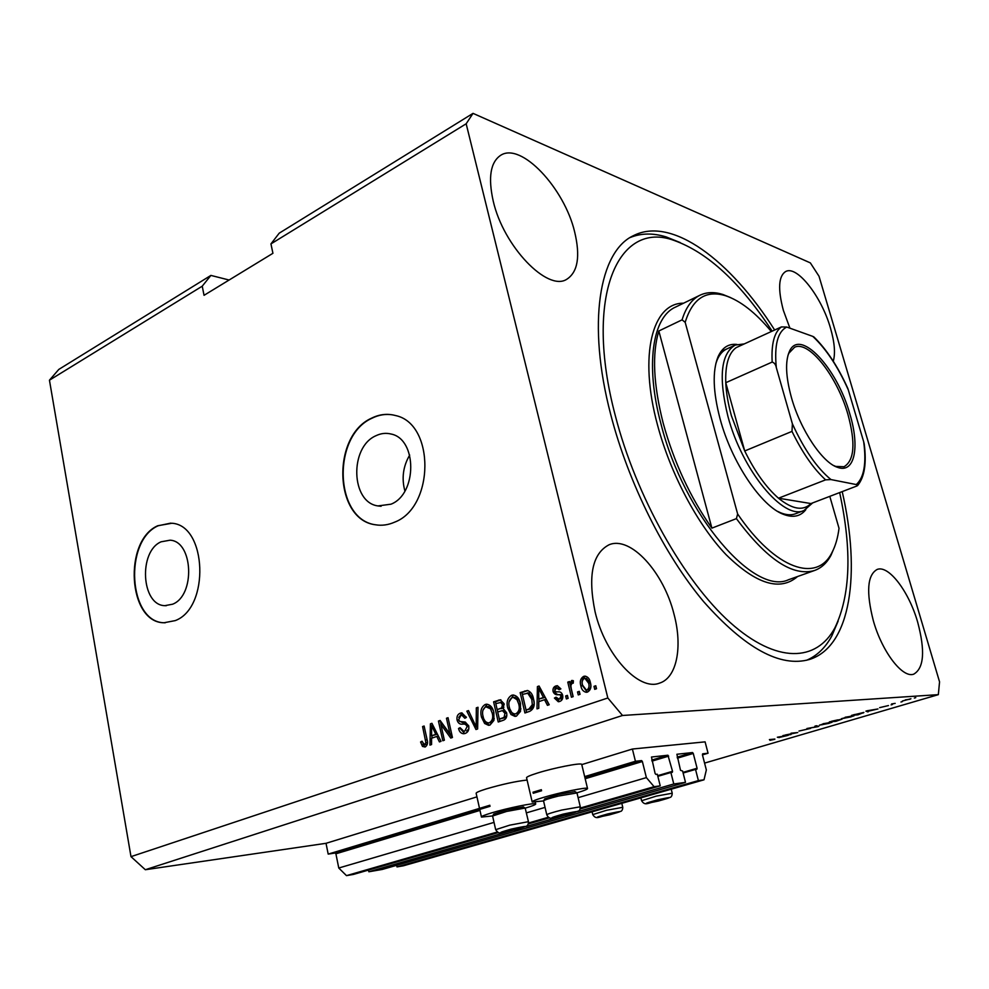 <?xml version="1.0" encoding="UTF-8"?>
<svg xmlns="http://www.w3.org/2000/svg" width="989" height="989" viewBox="0 0 989 989"><rect width="100%" height="100%" fill="white"/><g stroke="black" fill="none" stroke-linecap="round" stroke-linejoin="round"><path stroke-width="1.48" d="M708.05 753.222L705.095 741.861L632.391 749.032L635.433 761.27L641.589 760.59L642.368 761.505L646.386 777.614L654.1 786.688L660.232 785.847L657.314 774.214L655.88 774.399L655.114 773.497L651.467 757.018L667.934 755.225L672.532 771.321L672.31 772.322L670.876 772.508L673.781 783.98L685.501 782.361L682.62 771.037L680.519 770.32L676.896 754.261L692.547 752.555L693.264 753.433L697.084 768.255L696.874 769.232L695.527 769.405L698.395 780.593L704.007 779.814L706.344 769.949L702.425 754.792L702.66 753.816L708.05 753.222L702.45 754.879M396.651 865.313L396.985 866.908L403.413 865.795L704.007 779.814M396.985 866.908L698.395 780.593M683.127 773.015L695.527 769.405M368.501 870.073L368.848 871.766L382.224 869.455L685.501 782.361M368.848 871.766L512.562 830.389M525.802 826.581L563.631 815.69M577.452 811.709L673.781 783.98M657.846 776.328L670.876 772.508M229.102 280.023L210.892 275.412L58.808 369.416L49.45 380.196L130.993 856.647L145.334 869.727L326.024 843.308L328.187 854.1L335.135 853.025L335.901 853.791L338.77 868.021L346.484 875.636L353.432 874.424L498.444 832.565M528.361 823.924L549.6 817.792M580.172 808.965L660.232 785.847M346.484 875.636L497.294 832.021M528.559 822.984L548.438 817.235M580.37 808.013L654.1 786.688M338.77 868.021L494.03 822.391M526.42 812.871L545.05 807.395M578.108 797.678L646.386 777.614M328.187 854.1L489.839 805.256M532.972 792.226L541.366 789.692M584.66 776.612L635.433 761.27M326.024 843.308L476.945 796.862M581.779 764.608L632.391 749.032M161.108 541.799C138.275 551.405 141.303 605.404 164.866 605.664L172.605 604.205C195.488 595.526 193.238 541.28 170.096 540.192L161.108 541.799M375.882 435.753C349.34 447.127 350.823 502.461 377.946 505.923L390.989 504.192C417.37 494.018 417.271 438.869 390.989 434.01C385.92 432.749 380.889 433.33 375.882 435.753M409.693 455.076C403.067 466.375 401.472 478.355 404.897 491.014M371.641 418.137C331.241 435.889 334.022 520.09 375.597 524.8C381.939 525.839 388.269 524.961 394.586 522.18C434.616 507.196 435.049 423.465 395.402 415.516C387.416 413.377 379.504 414.255 371.641 418.137M392.72 414.886C385.698 413.723 378.799 414.836 372.012 418.211C331.612 435.951 334.393 520.127 375.968 524.838L378.045 525.11M157.77 525.74C123.093 540.699 127.977 622.687 163.976 622.761L175.226 620.61C210.039 607.802 206.948 525.233 171.925 523.243L157.77 525.74M170.8 523.119L158.166 525.765C123.489 540.723 128.372 622.699 164.372 622.761L165.188 622.798M833.282 361.245C835.507 353.32 834.58 342.281 830.488 328.138C821.674 296.861 797.159 265.163 785.748 271.481C778.504 276.042 777.713 289.011 783.375 310.398L789.914 328.175M574.621 231.785C564.336 188.182 521.215 141.872 500.718 155.273C490.457 162.171 487.96 177.464 493.239 201.15C503.537 246.558 547.609 291.866 566.722 279.306C577.86 272.136 580.494 256.299 574.621 231.785M674.041 614.293C663.755 572.248 630.599 535.568 609.051 544.778C592.386 553.481 587.726 575.821 595.081 611.795C605.132 655.015 638.869 691.36 659.379 683.176C676.859 678.021 682.793 646.855 674.041 614.293M917.644 622.032C908.953 591.632 888.765 564.867 877.206 569.417C867.328 574.893 866.03 591.966 873.312 620.622C881.99 651.726 902.512 678.466 913.7 674.177C924.01 668.255 925.321 650.873 917.644 622.032M527.1 780.049C516.073 781.236 502.437 784.203 486.155 788.95C478.948 791.212 475.622 792.708 476.179 793.438L481.408 816.815M525.357 808.26L525.32 808.112C532.725 805.899 536.162 804.477 535.667 803.859C534.913 802.475 507.431 808.075 491.558 812.896C484.301 815.097 480.938 816.481 481.47 817.075L492.571 815.937M532.131 801.758L526.605 777.947C526 777.144 529.622 775.512 537.484 773.039C553.692 767.909 580.753 762.606 581.705 764.312L581.816 764.596M576.983 792.943L558.402 796.058C549.093 798.432 544.135 800.052 543.505 800.929L532.193 802.042C531.625 801.399 535.284 799.878 543.196 797.493C559.502 792.535 586.613 786.997 587.503 788.394C588.047 789.037 584.548 790.52 576.995 792.819M774.659 330.017C730.537 260.515 671.89 215.886 633.405 235.679C599.408 251.354 586.724 323.082 610.769 414.7C628.349 482.817 664.373 554.829 703.587 601.584C745.038 648.401 780.296 667.699 809.373 659.502C851.17 646.621 860.937 572.792 842.208 491.607M210.892 275.412L202.238 286.18L49.45 380.196M202.238 286.18L204.043 295.315L272.927 253.295L270.949 243.9L279.207 233.181L473.026 113.364L466.165 123.773L607.827 697.987L622.514 715.48L938.338 694.649L939.55 681.841L819.016 276.252L810.362 262.901L473.026 113.364M785.6 735.074L790.99 734.53L782.892 735.606L795.082 733.072L791.027 733.208L797.764 732.54L785.563 734.938M810.597 728.399L798.976 731.056L810.597 728.399M816.321 725.753L818.83 726.346L817.446 726.754L806.913 728.522L817.297 726.643L814.899 726.173L816.321 725.753M829.141 723.33L819.473 725.147L830.995 722.106L831.996 722.291L829.103 723.182M851.072 716.877L841.416 718.694L853.074 715.603L854.014 715.813L851.034 716.728M868.701 711.276L867.946 711.907L865.907 711.14L867.291 710.732L877.96 708.952L868.651 711.128M915.765 697.641L914.318 698.073L915.765 697.641M145.334 869.727L622.514 715.48M704.576 763.1L938.338 694.649M910.931 698.753L902.413 701.016L910.931 698.753M902.376 701.584L900.942 702.005L902.376 701.584M895.181 703.377L891.571 703.958L895.181 703.377M892.523 704.477L891.089 704.897L892.523 704.477M888.456 705.565L879.617 707.642L888.456 705.565M863.867 712.426L858.007 714.824L851.578 715.368L863.867 712.426M842.109 719.102L835.952 721.315L829.412 721.896L842.109 719.102M779.283 737.596L777.342 737.238L788.184 735.359L779.245 737.448M774.795 739.315L769.961 740.328L774.869 739.055L769.393 739.587L774.746 739.142M130.993 856.647L607.827 697.987M270.949 243.9L466.165 123.773M440.896 724.504L444.37 740.217L442.8 740.749L438.448 721.043L440.117 720.462L449.97 733.999L446.472 718.249L448.042 717.693L452.443 737.485L450.749 738.054L440.896 724.504L442.738 724.393L452.307 737.534M468.724 726C469.268 729.857 468.081 732.342 465.164 733.455L463.693 733.751C461.047 733.566 459.329 731.811 458.537 728.485L460.07 727.681L463.779 731.267L464.781 731.081L467.129 726.606C466.128 724.455 464.57 723.639 462.444 724.158C459.836 724.48 458.055 723.132 457.091 720.116C456.547 716.555 457.623 714.243 460.318 713.156L461.814 712.859L466.363 717.445L464.83 718.261L461.925 715.245L460.886 715.455L458.698 719.621L459.638 721.463L465.275 722.057L468.724 726M478.008 707.271L477.638 728.967L475.969 729.523L466.845 711.153L468.489 710.584L476.191 726.927L476.327 707.852L478.008 707.271M489.988 725.061L488.578 725.333L484.635 723.478L481.495 717.136C479.962 711.252 481.223 707.024 485.29 704.452L486.786 704.18C490.544 704.897 492.905 707.716 493.87 712.624L493.919 720.412L489.988 725.061M516.468 716.11L514.972 716.382L510.992 714.528L507.753 708.124C506.183 702.19 507.481 697.9 511.634 695.279L513.229 694.995C517.049 695.749 519.448 698.58 520.437 703.513L520.498 711.388L516.468 716.11M579.294 691.348L580.024 694.327L578.256 694.921L577.527 691.941L579.294 691.348M590.359 682.41C591.694 686.861 590.742 690.087 587.528 692.077L586.254 692.3C583.325 691.67 581.52 689.518 580.84 685.834C579.566 681.47 580.518 678.306 583.683 676.352L585.055 676.13C587.899 676.748 589.667 678.837 590.359 682.41M425.097 747.004L422.488 746.411L420.585 741.985L422.056 741.206L424.343 744.766L425.888 742.69L422.587 726.556L424.12 726.025L427.025 739.315C428.126 742.912 427.483 745.483 425.097 747.004M538.77 701.658L538.782 708.272L537.002 708.878L537.41 686.589L539.067 686.007L549.229 704.737L547.436 705.342L544.531 699.693L538.77 701.658M562.654 695.23C563.198 698.419 562.222 700.509 559.7 701.485L558.303 701.733L554.396 698.061L556.065 697.208L559.304 699.297L560.998 696.194L560.269 694.97L558.439 694.698C555.929 695.143 554.149 694.093 553.086 691.546C552.641 688.665 553.58 686.799 555.905 685.946L557.363 685.698L560.887 688.876L559.218 689.741L556.473 688.072L554.742 690.656L555.583 691.707L557.734 691.904C560.157 691.472 561.801 692.584 562.654 695.23M567.414 695.378L568.131 698.345L566.376 698.939L565.659 695.972L567.414 695.378M571.283 688.801L573.175 696.639L571.419 697.233L567.773 682.138L569.528 681.532L570.109 683.943L571.543 680.543L573.397 680.778L573.249 683.164L572.001 683.312L570.851 685.612L571.283 688.801M595.786 685.748L596.515 688.74L594.723 689.345L593.993 686.354L595.786 685.748M533.504 698.877C535.21 704.836 533.949 708.989 529.721 711.338L524.924 712.97L520.152 692.597L527.397 690.483C530.697 691.645 532.737 694.439 533.504 698.877M506.591 712.748C507.345 716.728 506.195 719.25 503.129 720.338L498.233 721.995L493.61 701.831L500.261 699.792L504.044 703.686L503.24 708.532L506.591 712.748M431.575 738.239L431.563 744.556L429.955 745.1L430.413 723.837L431.921 723.305L441.045 741.342L439.413 741.898L436.804 736.446L431.575 738.239M425.332 746.918L422.488 746.411M424.343 746.262L423.008 743.889M422.229 741.861L420.585 741.985M425.9 744.593L424.677 744.692M426.519 744.544L427.446 743.728M427.483 742.566L425.888 742.69M424.219 726.458L422.587 726.556M538.906 701.609L538.956 699.062M539.153 688.418L539.178 686.527L537.41 686.589M548.982 704.823L546.299 699.606L544.531 699.693M540.353 688.369L538.745 688.431L538.758 699.062L545.162 697.406L542.355 692.077M545.162 697.406L543.394 697.48L538.745 688.431M538.758 699.062L543.394 697.48M559.391 701.584L556.164 697.974L554.396 698.061M558.637 699.446L559.304 699.297M561.06 699.211L562.753 696.12L560.998 696.194M562.753 696.12L562.024 694.884L560.269 694.97M562.024 694.884L560.194 694.624C557.697 695.069 555.905 694.018 554.841 691.472L553.086 691.546M554.841 691.472C554.409 688.604 555.348 686.737 557.66 685.884L555.905 685.946M560.676 688.987L558.859 687.862M568.02 698.382L567.414 695.897L565.659 695.972M573.051 696.676L569.528 682.076L567.773 682.138M571.271 683.894L570.109 683.943M571.914 683.337L573.014 680.617M572.668 680.506L571.543 680.543M596.33 688.801L595.712 686.292L593.993 686.354M587.293 692.152L582.57 685.773L580.84 685.834M582.57 685.773C581.309 681.409 582.261 678.256 585.426 676.303L583.683 676.352M586.526 690.001L588.776 689.815C590.754 688.282 591.274 686.045 590.334 683.115L586.452 678.355M584.178 678.528C582.187 680.061 581.668 682.286 582.608 685.216L586.292 690.013L587.046 689.889C589.024 688.344 589.543 686.106 588.603 683.164L584.956 678.405L584.178 678.528M590.334 683.115L588.603 683.164M588.776 689.815L587.046 689.889M579.875 694.377L579.27 691.867L577.527 691.941M526.593 712.401L521.945 692.523L520.152 692.597M521.945 692.523L527.854 690.545M534.122 703.191L533.578 699.347L528.744 692.918M529.412 692.93L522.39 694.389L526.049 710.003L530.734 708.928L534.097 704.564L534.122 703.266M533.578 699.347L531.798 699.433L527.632 693.005M534.097 704.564L532.317 704.65L531.798 699.433M530.734 708.928L528.954 709.014L532.317 704.65M526.049 710.003L528.954 709.014M516.023 716.234L512.784 714.417L510.992 714.528M512.784 714.417L509.718 708.705M509.533 708.025L507.753 708.124M509.026 701.918L513.427 695.205L511.634 695.279M520.511 703.859L518.755 699.582L514.849 697.369M515.084 713.91L517.692 713.625L520.943 708.841M512.203 697.641C509.026 699.693 508.099 703.006 509.422 707.592C510.139 711.264 511.919 713.378 514.799 713.934L515.899 713.737C519.027 711.746 519.979 708.507 518.743 704.02L516.975 699.668L513.328 697.443L512.203 697.641M518.755 699.582L516.975 699.668M520.523 703.933L518.743 704.02M517.692 713.625L515.899 713.737M499.94 721.414L499.396 719.065M497.764 711.969L497.232 709.632M495.848 703.599L495.415 701.757L493.61 701.831M495.415 701.757L500.929 699.866M506.541 712.562L504.031 710.51M506.689 713.23L504.934 713.329L502.4 710.596L497.714 711.993L499.346 719.065L504.427 717.853L506.838 715.344M504.081 703.859L502.202 702.153L495.798 703.612L497.17 709.632L501.67 707.877L502.461 704.588L500.397 702.239M497.17 709.632L503.871 707.358M504.192 704.502L502.461 704.588M503.463 707.79L501.67 707.877M505.96 717.05L504.167 717.161L504.934 713.329M504.427 717.853L502.622 717.952L504.167 717.161M499.346 719.065L502.622 717.952M489.629 725.172L486.452 723.367L484.635 723.478M486.452 723.367L483.918 719.139M483.225 717.037L481.495 717.136M482.879 710.325L487.107 704.366L485.29 704.452M493.486 711.165L492.299 708.717L488.467 706.517M488.665 722.885L491.249 722.6L494.277 718.694M485.846 706.789C482.731 708.804 481.828 712.08 483.127 716.617C483.819 720.289 485.574 722.378 488.393 722.91L489.431 722.712C492.497 720.758 493.424 717.569 492.225 713.131L490.495 708.816L485.846 706.789M492.299 708.717L490.495 708.816M493.956 713.032L492.225 713.131M491.249 722.6L489.431 722.712M477.576 728.98L476.55 726.903M469.763 713.267L468.662 711.054L466.845 711.153M477.675 726.828L476.191 726.927M477.996 707.765L476.327 707.852M464.781 733.578L460.503 728.893M460.293 728.361L458.537 728.485M464.014 731.254L464.781 731.081M466.61 730.958L468.848 728.868M468.811 726.495L467.129 726.606M468.576 725.444L459.193 720.944M458.797 720.017L457.091 720.116M458.76 717.482L462.147 713.044L460.318 713.156M466.264 717.099L463.569 715.158M441.082 724.492L440.29 720.932L438.448 721.043M451.639 733.875L449.97 733.999M448.141 718.15L446.472 718.249M431.946 738.103L431.995 735.729M432.218 725.58L432.255 723.973M432.131 723.725L430.413 723.837M438.498 736.323L436.804 736.446M433.046 725.518L431.612 725.617L431.587 735.767L437.459 734.258M437.435 734.209L435.79 734.32L431.612 725.617M431.587 735.767L435.79 734.32M905.368 700.027L910.127 699.198L905.331 699.891M867.674 710.93L867.946 711.907M867.848 710.98L872.224 710.077L867.848 710.98M853.73 714.886L863.471 712.859L853.692 714.738M845.224 717.384L843.976 718.298L852.555 716.036L845.187 717.235M831.564 721.426L837.831 719.868L831.514 721.278M834.283 721.179L841.083 719.522L834.246 721.03M823.182 723.874L821.006 724.752L822.057 724.752L830.537 722.514L823.145 723.725M817.223 725.963L817.446 726.754M817.099 725.938L817.297 726.643M778.12 737.398L782.472 736.496L778.12 737.398M608 814.108L601.114 816.172L605.367 815.579L616.098 812.538L608 814.108M601.46 815.987L616.098 812.538M605.194 814.825L605.367 815.579M612.673 813.032L612.846 813.724M511.783 829.252L504.773 831.378L509.879 830.711L521.092 827.484L511.783 829.252M492.67 815.826L493.783 814.021L506.479 809.88L523.416 806.95M528.485 821.822L528.447 821.686C528.46 823.689 527.903 825.135 526.778 826.038L514.725 829.87C529.684 825.617 528.497 825.37 511.152 829.128C496.218 833.368 497.405 833.616 514.7 829.87C499.346 832.281 499.989 835.544 495.674 829.672L509.743 825.16L528.447 821.686L525.184 808.05L506.628 811.437L492.547 816.012M505.28 831.131L509.879 830.711L521.092 827.484M509.669 829.796L509.879 830.711M517.803 827.917L517.989 828.708M563.545 814.318L556.115 816.593L561.072 815.962L572.804 812.587L563.545 814.318M543.629 800.719L544.754 798.889L558.192 794.476L574.98 791.596M556.597 816.345L561.072 815.962L572.804 812.587M560.85 815.023L561.072 815.962M569.182 813.057L569.38 813.898M657.413 800.113L650.144 802.302L654.285 801.745L665.461 798.58L657.413 800.113M650.478 802.128L665.461 798.58M654.088 800.979L654.285 801.745M661.74 799.124L661.925 799.854M805.788 509.718C800.435 516.468 792.968 518.013 783.412 514.329C761.307 506.281 731.625 462.308 720.091 418.891C712.995 391.805 712.315 371.098 718.039 356.794C722.155 347.646 728.448 343.529 736.892 344.444M726.915 348.894C722.811 350.736 719.572 354.359 717.223 359.773L715.863 363.495M772.162 331.154C740.464 282.73 707.803 252.504 674.152 240.463C618.731 219.842 583.287 294.722 615.319 415.689C636.125 496.54 683.844 581.149 730.191 622.538C776.674 664.101 816.58 661.938 834.889 627.842C850.515 595.304 852.098 550.218 839.661 492.584M838.128 621.129L831.823 635.915C825.494 647.671 817.075 655.781 806.567 660.269M663.211 423.255C673.942 462.222 690.174 497.183 711.895 528.138L658.835 330.981C651.936 353.901 653.395 384.659 663.211 423.255M834.543 546.929L830.995 555.262C826.903 562.964 821.389 568.045 814.491 570.505C792.795 576.748 766.772 559.465 736.409 518.619L711.895 528.138M658.835 330.981L682.076 319.843C685.946 307.258 692.003 299.012 700.224 295.105C706.888 292.039 714.417 291.817 722.823 294.462L730.636 297.615M736.409 518.619L737.646 514.008C775.611 569.837 817.198 583.053 832.021 552.455C835.47 545.916 837.807 537.855 839.018 528.299L829.796 496.354M771.333 331.538C755.608 312.623 740.341 300.681 725.53 295.711C705.911 289.789 692.461 298.666 685.179 322.327L682.076 319.843M737.646 514.008L685.179 322.327M630.129 237.558C641.008 233.083 653.049 232.885 666.265 236.952L680.284 242.614M777.539 511.338L780.741 512.834C786.255 515.034 791.113 515.368 795.341 513.823L803.946 510.534C783.783 520.535 742.17 470.727 727.929 416.369C718.397 377.341 720.845 353.567 735.297 345.05L744.272 343.912M791.435 397.566C785.736 376.698 785.068 361.306 789.445 351.355C799.767 327.582 837.189 368.131 849.848 413.995C859.997 447.152 854.694 473.929 837.522 467.327C822.366 462.654 800.41 429.856 791.435 397.566M833.764 465.584L835.804 466.437L844.074 466.721C854.409 460.429 855.695 442.973 847.919 414.354C837.312 376.685 808.903 340.043 794.563 347.275L788.863 353.221L787.924 355.521M740.625 345.581L736.224 347.596C728.67 352.986 725.184 364.694 725.765 382.718C726.235 392.794 728.114 403.796 731.403 415.739L744.717 450.972C754.966 471.815 766.228 487.565 778.504 498.209C792.387 509.471 803.204 511.251 810.955 503.562L856.907 485.982L857.673 485.475L856.276 484.561C864.077 477.588 866.549 463.322 863.681 441.762L848.302 389.889C837.906 366.647 826.075 348.82 812.81 336.396L786.774 327.05C777.675 331.624 774.189 345.136 776.303 367.574L792.387 423.799C804.069 449.439 816.926 468.032 830.958 479.566L856.276 484.561M812.624 502.931L803.946 510.534M776.303 367.574C775.809 364.669 774.436 362.827 772.174 362.061L725.765 382.718L744.717 450.972L791.991 431.389L792.387 423.799M830.958 479.566L825.605 479.85L778.504 498.209L810.955 503.562M812.81 336.396L813.898 336.952C826.52 349.302 837.782 366.363 847.684 388.133L848.302 389.889M863.681 441.762L864.213 443.999C866.71 463.211 864.534 477.032 857.673 485.475M736.224 347.596L781.434 326.914L786.774 327.05M682.954 772.372L697.084 768.255M677.416 758.155L693.264 753.433M677.168 757.154L692.547 752.555M657.673 775.673L672.532 771.321M652.011 761.122L668.675 756.128M651.751 760.096L667.934 755.225M335.901 853.791L479.974 810.411M585.179 778.726L642.368 761.505M335.135 853.025L490.062 806.295M533.219 793.277L541.613 790.743M584.919 777.675L641.589 760.59M427.137 739.871L425.517 739.995M542.454 692.251L540.674 692.312M560.194 694.624L558.439 694.698M526.507 690.94L524.726 691.014M500.323 700.051L498.518 700.125M501.88 708.532L500.088 708.631M477.736 723.441L476.154 723.54M464.274 724.035L462.444 724.158M434.925 729.252L433.355 729.35M816.617 725.827L816.827 726.569M607.666 813.947C593.425 817.928 594.043 818.224 609.508 814.849C623.775 810.869 623.157 810.572 607.666 813.947M621.797 803.328L622.749 807.197C622.773 809.051 622.266 810.374 621.216 811.19L609.521 814.849C598.988 816.11 596.54 820.487 592.745 814.615L606.541 810.288L622.773 807.308M563.05 814.145C547.449 818.583 548.376 818.917 565.832 815.146C581.47 810.72 580.543 810.387 563.05 814.145M576.946 792.77L580.246 806.628C580.271 808.817 579.814 810.214 578.899 810.844L565.856 815.146C552.047 817.137 550.267 821.105 546.806 814.874C546.88 814.182 551.85 812.575 561.703 810.065L580.283 806.789M657.215 799.916C642.393 804.057 642.763 804.428 658.353 801.041C673.188 796.911 672.817 796.528 657.215 799.916M671.222 789.197L672.199 793.104C672.186 795.131 671.642 796.516 670.591 797.245L658.353 801.053C647.857 802.314 645.458 806.665 641.589 800.744L656.14 796.157L672.236 793.215M699.792 295.315L675.524 307.097C652.555 316.913 645.001 364.879 661.048 424.207C683.807 514.997 754.384 596.28 788.666 579.678L789.234 579.48M797.579 576.513C780.173 591.533 756.362 584.276 726.161 554.755C697.727 525.035 670.455 473.842 657.475 424.862C638.474 354.828 652.53 302.721 683.56 303.203M772.174 362.061C771.21 343.875 774.288 332.156 781.434 326.914M825.605 479.85C813.551 468.835 802.351 452.678 791.991 431.389M166.276 605.701L164.866 605.664M381.086 506.269L377.946 505.923M632.775 236.012L633.405 235.679M581.705 764.312L587.503 788.394M535.272 802.128L535.667 803.859M424.405 744.754L426.197 744.618M557.289 687.924L559.045 687.862M584.956 678.405L586.7 678.355M527.261 692.98L529.041 692.906M513.328 697.443L515.121 697.356M502.4 710.596L504.205 710.498M486.897 706.591L488.714 706.505M461.925 715.245L463.742 715.146M592.077 811.833L592.72 814.503M492.609 816.086L495.637 829.536M523.243 806.839L525.184 808.05M543.567 801.003L546.769 814.726M574.794 791.472L576.797 792.721M640.872 797.876L641.552 800.62M717.223 359.773L718.039 356.794M834.889 627.842L831.823 635.915M814.491 570.505L789.259 579.48M832.021 552.455L830.995 555.262M725.53 295.711L722.823 294.462M674.152 240.463L666.265 236.952M780.741 512.834L783.412 514.329M788.863 353.221L789.445 351.355M735.037 345.161L720.882 351.651M835.804 466.437L837.522 467.327"/></g></svg>
